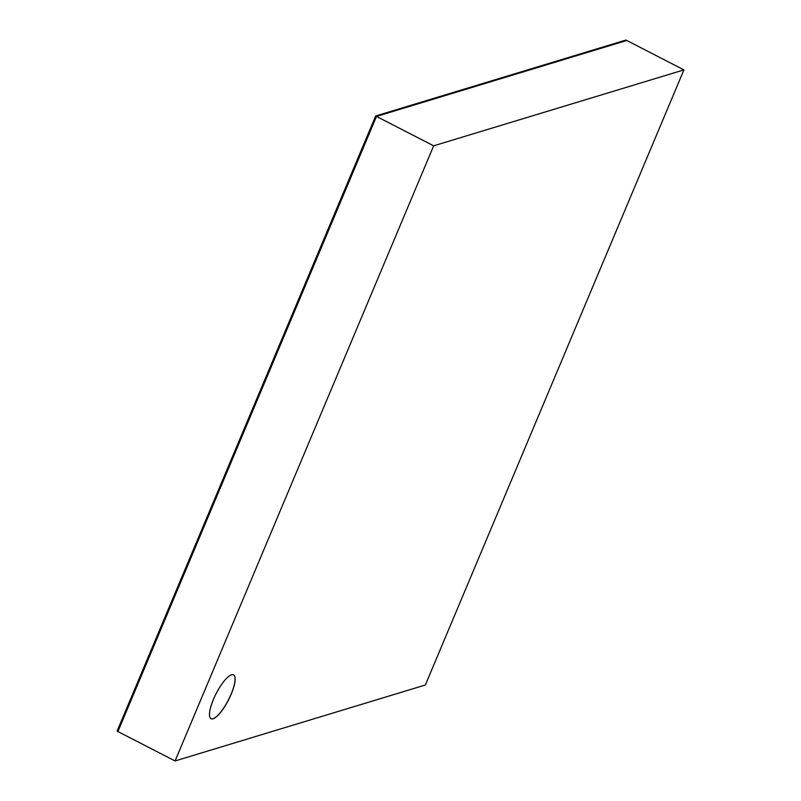 <?xml version="1.0" encoding="UTF-8"?>
<svg xmlns="http://www.w3.org/2000/svg" width="801" height="801" viewBox="0 0 801 801"><rect width="100%" height="100%" fill="white"/><g stroke="black" fill="none" stroke-linecap="round" stroke-linejoin="round"><path stroke-width="1.2" d="M375.649 115.995L376.49 116.425L117.907 731.553L117.076 731.123L375.649 115.995L625.931 40.05L626.772 40.481L376.49 116.425L117.907 731.553L175.069 760.95L425.351 685.005L683.924 69.877L433.651 145.822L175.069 760.95M231.559 674.812A24.631 6.959 -62.8 0 1 233.592 674.873A24.631 6.959 -62.8 0 1 228.505 699.964A24.631 6.959 -62.8 0 1 211.053 718.687A24.631 6.959 -62.8 0 1 214.698 696.54A24.631 6.959 -62.8 0 1 231.559 674.812M433.651 145.822L376.49 116.425L626.772 40.481L683.924 69.877M233.552 674.853A24.631 6.959 -62.8 0 1 228.425 699.914A24.631 6.959 -62.8 0 1 211.013 718.667"/></g></svg>
